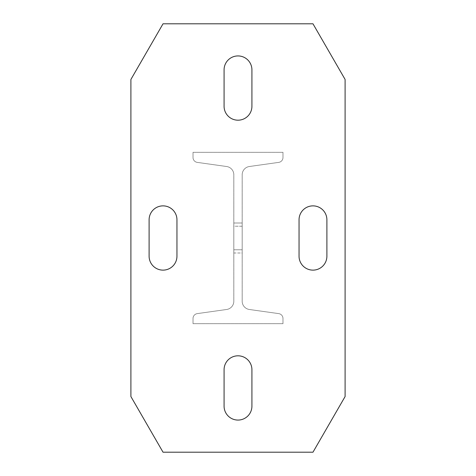 <?xml version="1.0" encoding="UTF-8"?>
<svg xmlns="http://www.w3.org/2000/svg" width="476" height="476" viewBox="0 0 476 476"><rect width="100%" height="100%" fill="white"/><g stroke="black" fill="none" stroke-linecap="round" stroke-linejoin="round"><path stroke-width="0.36" stroke-dasharray="2.38 1.78" d="M282.982 323.68L282.982 318.498A4.927 4.927 0 0 0 278.74 313.619L249.37 309.489A8.354 8.354 0 0 1 242.177 301.219L242.177 174.781A8.354 8.354 0 0 1 249.37 166.511L278.74 162.381A4.927 4.927 0 0 0 282.982 157.502L282.982 152.32L193.018 152.32L193.018 157.502A4.927 4.927 0 0 0 197.26 162.381L226.63 166.511A8.354 8.354 0 0 1 233.823 174.781L233.823 301.219A8.354 8.354 0 0 1 226.63 309.489L197.26 313.619A4.927 4.927 0 0 0 193.018 318.498L193.018 323.68L282.982 323.68L282.982 318.498A4.927 4.927 0 0 0 278.74 313.619L249.37 309.489A8.354 8.354 0 0 1 242.177 301.219L242.177 174.781A8.354 8.354 0 0 1 249.37 166.511L278.74 162.381A4.927 4.927 0 0 0 282.982 157.502L282.982 152.32L193.018 152.32L193.018 157.502A4.927 4.927 0 0 0 197.26 162.381L226.63 166.511A8.354 8.354 0 0 1 233.823 174.781L233.823 301.219A8.354 8.354 0 0 1 226.63 309.489L197.26 313.619A4.927 4.927 0 0 0 193.018 318.498L193.018 323.68L282.982 323.68M242.177 226.219L242.177 252.994L242.177 223.006L242.177 252.994L242.177 223.006L242.177 252.994L242.177 223.006L242.177 252.994L242.177 223.006L242.177 252.994L242.177 223.006L242.177 252.994L242.177 223.006L242.177 252.994L242.177 223.006L242.177 252.994L242.177 223.006L242.177 252.994L242.177 226.219L233.823 226.219L233.823 223.006L233.823 252.994L233.823 223.006L233.823 252.994L233.823 223.006L233.823 252.994L233.823 223.006L233.823 252.994L233.823 223.006L233.823 252.994L233.823 223.006L233.823 252.994L233.823 223.006L233.823 252.994L233.823 223.006L233.823 252.994L233.823 223.006L233.823 252.994L233.823 226.219L242.177 226.219M242.177 252.994L242.177 249.781L242.177 252.994L233.823 252.994L233.823 249.781L233.823 252.994L242.177 252.994M242.177 223.006L233.823 223.006L242.177 223.006M238 420.07A13.923 13.923 0 0 0 251.923 406.147L251.923 369.733A13.923 13.923 0 0 0 238 355.81A13.923 13.923 0 0 0 224.077 369.733L224.077 406.147A13.923 13.923 0 0 0 238 420.07M238 120.19A13.923 13.923 0 0 0 251.923 106.267L251.923 69.853A13.923 13.923 0 0 0 238 55.93A13.923 13.923 0 0 0 224.077 69.853L224.077 106.267A13.923 13.923 0 0 0 238 120.19M163.03 270.13A13.923 13.923 0 0 0 176.953 256.207L176.953 219.793A13.923 13.923 0 0 0 163.03 205.87A13.923 13.923 0 0 0 149.107 219.793L149.107 256.207A13.923 13.923 0 0 0 163.03 270.13M312.97 270.13A13.923 13.923 0 0 0 326.893 256.207L326.893 219.793A13.923 13.923 0 0 0 312.97 205.87A13.923 13.923 0 0 0 299.047 219.793L299.047 256.207A13.923 13.923 0 0 0 312.97 270.13M345.1 396.55L345.1 79.45L312.97 23.8L163.03 23.8L130.9 79.45L130.9 396.55L163.03 452.2L312.97 452.2L345.1 396.55M242.177 249.781L233.823 249.781L242.177 249.781"/><path stroke-width="0.71" d="M238 420.07A13.923 13.923 0 0 0 251.923 406.147L251.923 369.733A13.923 13.923 0 0 0 238 355.81A13.923 13.923 0 0 0 224.077 369.733L224.077 406.147A13.923 13.923 0 0 0 238 420.07M238 120.19A13.923 13.923 0 0 0 251.923 106.267L251.923 69.853A13.923 13.923 0 0 0 238 55.93A13.923 13.923 0 0 0 224.077 69.853L224.077 106.267A13.923 13.923 0 0 0 238 120.19M163.03 270.13A13.923 13.923 0 0 0 176.953 256.207L176.953 219.793A13.923 13.923 0 0 0 163.03 205.87A13.923 13.923 0 0 0 149.107 219.793L149.107 256.207A13.923 13.923 0 0 0 163.03 270.13M312.97 270.13A13.923 13.923 0 0 0 326.893 256.207L326.893 219.793A13.923 13.923 0 0 0 312.97 205.87A13.923 13.923 0 0 0 299.047 219.793L299.047 256.207A13.923 13.923 0 0 0 312.97 270.13M345.1 396.55L345.1 79.45L312.97 23.8L163.03 23.8L130.9 79.45L130.9 396.55L163.03 452.2L312.97 452.2L345.1 396.55"/></g></svg>
